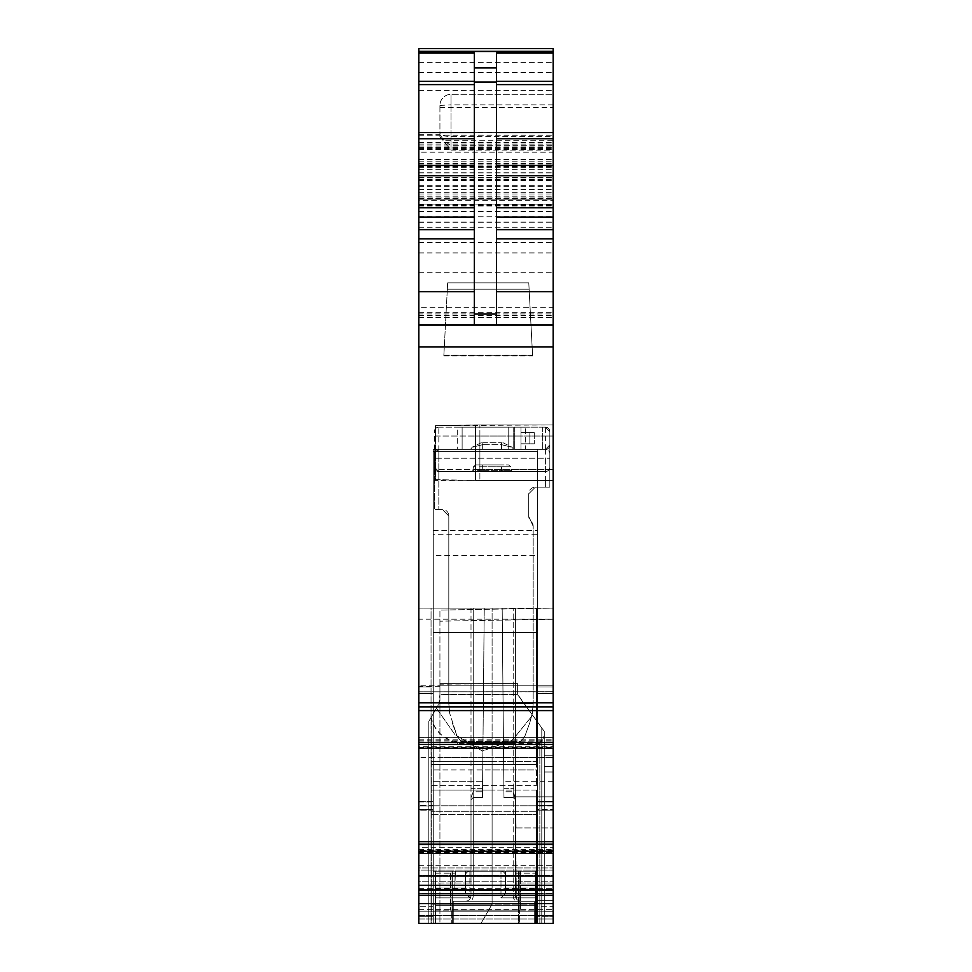 <?xml version="1.0" encoding="UTF-8"?>
<svg xmlns="http://www.w3.org/2000/svg" width="972" height="972" viewBox="0 0 972 972"><rect width="100%" height="100%" fill="white"/><g stroke="black" fill="none" stroke-linecap="round" stroke-linejoin="round"><path stroke-width="0.73" stroke-dasharray="4.86 3.65" d="M451.227 741.223L457.691 743.714L539.837 743.714L539.837 923.4L544.284 923.4L544.284 755.766L544.284 923.4L428.822 923.4L428.822 721.358L431.325 717.02L428.822 721.358L428.822 923.4L428.822 721.358L431.167 717.3C433.573 727.882 440.255 735.853 451.227 741.223L542.291 741.223L544.284 735.926L544.284 731.381L517.639 694.713L517.639 683.608L439.927 683.608L439.927 694.348L517.639 694.348L517.639 684.179L517.639 694.713L517.639 683.608L439.927 683.608L517.639 683.608L439.927 683.608L517.639 683.608L439.927 684.179L439.927 694.348L517.639 694.348L544.284 731.381L544.284 923.4L553.165 923.4L537.625 923.4L537.625 916.742L553.165 916.742L553.165 810.162L537.625 810.162L553.165 810.162L553.165 693.595L553.165 805.399L553.165 693.595L537.625 693.595L537.625 686.937L553.165 686.937L537.625 686.937L537.625 693.595L537.625 686.937L553.165 686.937L537.625 686.937L537.625 693.595L553.165 693.595L553.165 686.937L553.165 916.742L537.625 916.742L537.625 806.043L537.625 923.4L535.402 923.4L535.402 871.228L535.402 923.4L535.402 871.228L515.452 871.228L516.12 887.946L515.646 871.228L535.402 871.228L433.269 871.228L433.269 923.4L433.269 871.228L435.492 871.228L435.492 923.4L435.492 910.084L435.492 923.4L535.402 923.4L535.402 893.426L505.428 893.426L500.981 897.861L500.981 875.663L465.467 875.663A4.435 4.435 0 0 1 469.901 871.228L465.467 871.228L465.467 887.983L454.762 887.983L455.443 871.228L465.467 871.228L465.467 887.983L454.762 887.983L455.443 871.228L465.467 871.228L465.467 875.663A4.435 4.435 0 0 1 469.901 871.228A4.435 4.435 0 0 0 465.467 875.663L465.467 871.228L469.901 871.228A4.435 4.435 0 0 0 465.467 875.663L465.467 893.426L435.492 893.426L465.467 893.426L469.901 897.861L469.901 875.663L465.467 875.663L465.467 893.426L435.492 893.426L465.467 893.426L469.901 897.861L469.901 874.508L469.901 875.663L500.981 875.663L500.981 871.374L500.981 875.663L505.428 875.663L505.428 871.228L515.452 871.228L516.12 887.983L505.428 887.983L505.428 893.426L535.402 893.426L505.428 893.426L505.428 875.663A4.435 4.435 0 0 0 500.981 871.228L505.428 871.228L505.428 893.426L500.981 897.861L500.981 875.663L505.428 875.663L505.428 871.228L515.452 871.228L516.12 887.983L505.428 887.983L505.428 871.228L469.901 871.228L469.901 874.508L469.901 871.228L500.981 871.228A4.435 4.435 0 0 1 505.428 875.663A4.435 4.435 0 0 0 500.981 871.228A4.435 4.435 0 0 1 505.428 875.663L505.428 893.426L535.402 893.426L535.402 887.983L516.12 887.983L535.402 887.983L535.402 871.228L535.402 923.4L435.492 923.4L435.492 887.983L454.762 887.983L455.236 871.228L435.492 871.228L435.492 923.4L535.402 923.4L435.492 923.4L435.492 905.637L435.492 923.4L535.402 923.4L535.402 871.228L535.402 923.4L435.492 923.4L435.492 887.983L454.762 887.983L455.236 871.228L519.862 871.228L519.862 910.084L450.388 910.084L451.312 910.084L451.312 923.4L451.312 910.084L520.494 910.084L520.494 871.228L451.032 871.228L451.032 910.084L450.388 910.084L450.388 871.228L451.032 871.228L451.032 910.084L520.494 910.084L520.494 871.228L537.625 871.228L537.625 923.4L433.269 923.4L435.492 923.4L433.269 923.4L435.492 923.4L435.492 871.228L435.492 923.4L435.492 871.228L450.388 871.228L450.388 910.084L519.57 910.084L519.57 923.4L519.57 910.084L520.494 910.084L519.862 910.084L519.862 871.228L535.402 871.228L518.562 871.228L518.562 923.4L435.492 923.4L535.402 923.4L435.492 923.4L435.492 871.228L433.269 871.228L433.269 923.4L537.625 923.4L535.402 923.4L537.625 923.4L537.625 871.228L452.332 871.228L452.332 923.4L452.332 871.228L435.492 871.228L537.625 871.228L537.625 923.4L537.625 871.228L535.402 871.228L535.402 923.4L518.562 923.4L518.562 871.228L433.269 871.228L433.269 923.4L553.165 923.4L553.165 771.987L553.165 923.4L553.165 883.05L515.415 883.05L515.415 797.939L513.192 791.743L503.909 791.743L503.812 781.306L503.97 797.502L503.909 791.743L513.192 791.743L515.415 799.725L515.415 608.12L513.192 608.12L515.415 608.12L513.192 608.12L515.415 608.12L515.415 895.649A5.553 5.553 0 0 0 520.968 901.202L534.284 901.202L520.968 901.202A5.553 5.553 0 0 1 515.415 895.649L515.415 608.12L515.415 895.649L515.415 883.05L553.165 883.05L553.165 608.12L553.165 923.4L553.165 608.12L553.165 903.134L418.835 903.134L418.835 923.4L553.165 923.4L553.165 903.134L439.927 903.134L439.927 923.4L553.165 923.4L553.165 51.261L553.165 325.025L553.165 135.193L553.165 325.025L553.165 135.193L553.165 325.025L553.165 135.193L553.165 325.025L418.835 325.025L418.835 313.932L553.165 313.932M435.492 905.637L535.402 905.637L435.492 905.637L435.492 910.084L435.492 905.637L535.402 905.637L435.492 905.637M465.467 889.757L465.467 893.426L465.467 889.757L435.492 889.757L465.467 889.757M438.822 471.566L545.389 471.566L438.822 471.566A4.435 4.435 0 0 1 434.375 467.131L434.375 509.316L434.375 458.249L438.822 458.249L438.822 509.316L438.822 480.447L438.822 509.316L434.375 509.316L434.375 444.921A4.435 4.435 0 0 0 438.822 449.368L438.822 480.447L549.836 480.447L438.822 480.447L438.822 471.566L434.375 467.131L434.375 480.447L438.822 480.447L434.375 480.447L434.375 509.316L442.151 509.316L448.809 515.974L442.151 509.316L438.822 509.316L442.151 509.316A6.658 6.658 0 0 1 448.809 515.974L442.151 509.316L438.822 509.316L438.822 458.249L549.836 458.249L549.836 431.604L549.836 444.921L545.389 449.368L438.822 449.368L545.389 449.368L542.327 449.368L545.389 449.368L549.836 444.921L545.389 449.368L438.822 449.368A4.435 4.435 0.8 0 1 434.375 444.921A4.435 4.435 0 0 0 438.822 449.368L545.389 449.368A4.435 4.435 0 0 0 549.836 444.921A4.435 4.435 0.8 0 1 545.389 449.368A4.435 4.435 0 0 1 549.836 453.803A4.435 4.435 0 0 0 545.389 449.368L545.389 427.158A4.435 4.435 0.8 0 1 549.836 431.604L549.836 444.921L549.836 431.604L545.389 427.158A4.435 4.435 0.8 0 1 549.836 431.604L545.389 427.158L438.822 427.158A4.435 4.435 0 0 0 434.375 431.604A4.435 4.435 0.8 0 1 438.822 427.158L542.327 427.158L514.31 427.158L525.378 427.158L525.378 449.368M545.389 449.368L545.389 471.566A4.435 4.435 0 0 0 549.836 467.131L549.836 487.106L545.389 487.106L545.389 458.249L549.836 458.249L549.836 487.106L545.389 487.106L549.836 487.106L549.836 431.604L545.389 427.158L542.327 427.158L542.327 449.368L542.327 427.158L525.378 427.158M457.691 427.158L513.192 427.158L508.757 427.158L513.192 427.158L508.757 427.158L508.757 449.368L513.192 449.368L508.757 449.368L513.192 449.368L508.757 449.368L508.757 427.158L508.757 449.368L508.757 427.158L457.691 427.158L462.125 427.158L457.691 427.158L457.691 449.368L508.757 449.368L457.691 449.368L457.691 427.158M462.125 427.158L508.757 427.158L462.125 427.158L462.125 449.368L462.125 427.158M434.375 431.604A4.435 4.435 0.8 0 1 438.822 427.158L438.822 458.249L434.375 458.249L434.375 431.604M514.31 427.158L514.31 449.368L514.31 427.158M520.968 427.158L520.968 449.368L520.968 443.815L520.968 449.368L520.968 443.815L534.284 443.815L529.849 443.815L534.284 443.815L529.849 443.815L529.849 432.71L520.968 432.71L520.968 443.815L529.849 443.815L529.849 432.71L520.968 432.71L520.968 443.815L529.849 443.815L529.849 432.71L520.968 432.71L520.968 443.815L529.849 443.815L529.849 432.71L520.968 432.71L520.968 427.158M513.192 427.158L513.192 449.368L513.192 427.158M434.375 467.131L434.375 453.803L438.822 449.368L438.822 458.249L545.389 458.249L545.389 487.106L535.402 487.106L528.744 493.776A6.658 6.658 0 0 1 535.402 487.106L545.389 487.106L535.402 487.106L528.744 493.776L528.744 516.351L528.744 493.776L535.402 487.106L549.836 487.106L549.836 453.803M528.744 516.351L530.955 521.32A6.658 6.658 0 0 1 528.744 516.351L528.744 493.776L528.744 516.351L530.955 521.32L528.744 516.351M533.178 526.289L530.955 521.32A6.658 6.658 0 0 1 533.178 526.289L533.178 703.594L533.178 526.289A6.658 6.658 0 0 0 530.955 521.32A6.658 6.658 0 0 1 533.178 526.289L533.178 703.594L533.178 526.289M448.809 515.974L448.809 703.594L448.809 515.974M534.284 432.71L529.849 432.71L534.284 432.71L529.849 432.71L534.284 432.71L534.284 443.815L534.284 432.71M532.328 713.229L533.178 703.594L448.809 703.594L449.659 713.229L448.809 703.594L449.659 713.229L448.809 703.594L533.178 703.594L448.809 703.594L533.178 703.594L532.34 713.229L533.178 703.594L532.328 713.229L529.837 722.573L532.328 713.229M524.856 736.254L529.837 722.573L524.856 736.254L529.837 722.573L524.856 736.254L520.956 741.429L524.856 736.254M520.785 741.551L514.419 743.556L520.956 741.429L514.419 743.556L467.568 743.556L461.044 741.429L457.132 736.254L449.659 713.229L457.132 736.254L452.15 722.573L457.132 736.254L461.044 741.429L457.132 736.254L461.044 741.429L467.568 743.556L461.202 741.551M461.044 741.429L520.956 741.429L514.419 743.556L467.568 743.556L514.419 743.556L467.568 743.556L461.044 741.429L520.785 741.429M477.787 470.655L482.671 470.655L482.671 471.566L508.004 471.566L477.252 471.566L482.671 471.566L482.671 470.655L501.54 470.655L501.54 471.566L501.54 470.655L507.36 470.655L501.54 470.655L501.54 466.742L482.671 466.742L482.671 470.655L472.781 470.655L471.675 471.566L477.252 471.566M501.54 464.908L475.648 464.908L504.079 464.908L501.54 464.908L501.54 466.742L510.75 466.742L501.54 466.742L501.54 470.655L482.671 470.655L482.671 466.742L473.461 466.742L501.54 466.742L501.54 464.908M545.389 471.566A4.435 4.435 0 0 0 549.836 467.131M507.36 470.655L511.43 470.655L510.75 466.742L508.563 464.908L504.079 464.908M482.671 449.368C466.9 449.368 466.9 449.368 482.671 449.368C466.9 449.368 466.9 449.368 482.671 449.368L501.54 449.368C517.311 449.368 517.311 449.368 501.54 449.368C517.311 449.368 517.311 449.368 501.54 449.368L482.671 449.368L482.671 444.654L482.671 449.368M434.375 453.803A4.435 4.435 0 0 1 438.822 449.368M501.54 444.654L501.54 449.368L501.54 442.71L501.54 444.654L482.671 444.654C469.828 447.885 469.828 447.885 482.671 444.654C469.828 447.885 469.828 447.885 482.671 444.654L482.671 442.71L482.671 444.654L501.54 444.654C514.382 447.885 514.382 447.885 501.54 444.654C514.382 447.885 514.382 447.885 501.54 444.654M482.671 442.71L501.54 442.71L482.671 442.71M439.927 694.348L439.927 699.147A11.105 11.105 0 0 1 438.919 703.777L439.927 699.147A11.105 11.105 0 0 1 438.919 703.777L439.927 694.348M539.837 742.268L539.837 923.4L428.822 923.4L431.325 923.4L431.325 717.02L431.325 923.4L428.822 923.4L428.822 721.358L438.445 704.7L437.485 706.365L526.107 706.365L437.485 706.365L436.416 708.199L454.92 734.601L482.404 751.04L512.317 740.287L532.559 715.258L517.639 694.713L439.927 694.713L439.927 683.608L439.927 694.713L517.639 694.713L544.284 731.381L532.559 715.258L512.317 740.287L482.404 751.04L454.92 734.601L436.416 708.199L431.325 717.02L438.445 704.7L431.167 717.3C433.949 730.652 442.795 738.975 457.691 742.268L539.837 742.268L544.284 735.926L544.284 731.381L544.284 923.4L544.284 735.926L544.284 923.4L544.284 766.677L553.165 766.677L553.165 755.766L553.165 771.987L553.165 755.766L544.284 755.766L544.284 766.677L553.165 766.677L553.165 755.766L544.284 755.766L544.284 916.851L553.165 916.851L553.165 766.677L553.165 923.4L553.165 608.12L553.165 883.439L553.165 608.12L439.927 610.088L439.927 923.4L418.835 923.4L418.835 911.189L418.835 915.624L553.165 915.624L418.835 915.624L418.835 918.965L553.165 918.965L418.835 918.965L418.835 923.4L418.835 906.742L418.835 923.4L418.835 916.742L418.835 923.4L553.165 923.4L553.165 757.54L418.835 757.54L418.835 903.134M539.837 743.714L542.291 741.223M553.165 923.4L418.835 923.4L553.165 923.4L553.165 916.851L544.284 916.851L544.284 923.4L553.165 923.4L418.835 923.4L553.165 923.4L431.046 923.4L536.508 923.4L536.508 790.09L536.508 811.292L431.046 811.292L431.046 814.427L431.046 805.788L431.046 811.292L492.099 811.292L492.099 805.788L492.099 814.427L492.099 805.788L492.099 814.427L492.099 811.292L536.508 811.292L536.508 923.4L536.508 790.09L536.508 904.167L492.099 904.167L481.006 923.4L492.099 904.167L492.099 814.427L492.099 904.167L481.006 923.4L492.099 904.167L536.508 904.167L536.508 923.4L553.165 923.4L534.284 923.4L534.284 901.202L534.284 923.4L534.284 901.202L453.244 901.202L453.244 923.4L431.046 923.4L431.046 608.12L492.099 608.12L431.046 608.12L431.046 781.306L482.61 781.306L482.513 791.743L473.23 791.743L471.007 797.939L471.007 883.05L431.046 883.05L431.046 781.306L482.61 781.306L482.513 791.743L473.23 791.743L471.007 797.939L471.007 883.05L431.046 883.05L431.046 923.4L431.046 814.427L492.099 814.427L492.099 904.167L492.099 814.427L536.508 814.427L431.046 814.427L431.046 904.167L492.099 904.167L431.046 904.167L431.046 923.4L534.284 923.4L534.284 901.202L453.244 901.202L453.244 923.4L553.165 923.4L418.835 923.4L433.269 923.4L433.269 449.368L433.269 451.591L537.625 451.591L537.625 632.541L433.269 632.541L433.269 451.591L537.783 451.591L537.783 449.368L433.269 449.368L537.783 449.368L537.783 451.591L433.269 451.591L537.625 451.591L537.625 923.23L537.625 906.742L553.165 906.742L553.165 805.399L553.165 906.742L537.625 906.742L537.625 809.518L537.625 923.23L433.269 923.23L433.269 906.742L418.835 906.742L433.269 906.742L433.269 923.23L537.625 923.23L537.625 632.541L537.625 923.4L537.625 632.541L433.269 632.541L433.269 451.591L537.625 451.591L537.625 632.541L537.625 534.211L433.269 534.211L433.269 555.449L537.625 555.449M439.927 136.675L451.032 150.125L451.032 132.374L553.165 132.374L553.165 136.566L451.032 136.566A11.105 3.596 0 0 1 439.927 132.97L439.927 136.675L439.927 134.306L443.633 140.284L451.032 145.691L553.165 145.691L553.165 325.025L418.835 325.025L418.835 307.322L553.165 307.322M553.165 145.691L553.165 132.374M553.165 136.566L553.165 48.6L418.835 48.6L418.835 166.504L418.835 152.191L553.165 152.191M553.165 204.934L553.165 198.847L553.165 204.934L418.835 204.934L418.835 198.847L418.835 205.128L418.835 199.224L418.835 200.268L553.165 200.268M553.165 747.954L553.165 737.311L553.165 747.954L418.835 747.954L418.835 746.314L553.165 746.314M418.835 747.954L418.835 737.335L553.165 737.311L418.835 737.311L418.835 746.314M553.165 847.329L553.165 852.456L553.165 847.329L418.835 847.329L418.835 852.456L418.835 850.634L553.165 850.634M553.165 911.189L553.165 893.256L553.165 911.189L418.835 911.189L418.835 893.596L418.835 911.189L553.165 911.189M553.165 889.441L553.165 876.331L553.165 889.441L418.835 889.441L418.835 893.596L553.165 893.256L418.835 893.256L418.835 876.331L418.835 881.823L553.165 881.823L418.835 881.823L418.835 889.441L553.165 889.441M553.165 875.553L553.165 870.062L553.165 875.553L418.835 875.553L418.835 876.331L553.165 876.331L418.835 876.331L418.835 870.062L418.835 875.553L553.165 875.553M553.165 870.062L553.165 865.675L553.165 870.062L418.835 870.062L418.835 865.675L418.835 867.947L553.165 867.947L418.835 867.947L418.835 870.062L553.165 870.062M439.927 691.809L553.165 691.809L418.835 691.809L553.165 691.724L439.927 691.809L439.927 610.088L553.165 608.12L553.165 757.54L439.927 757.54L439.927 903.134M553.165 469.342L553.165 424.946L553.165 436.039L553.165 424.946L553.165 436.039L475.454 436.039L475.454 424.946L475.454 480.447L475.454 436.039L553.165 436.039L479.889 436.039L479.889 469.342L479.889 424.946L479.889 436.039L553.165 436.039L553.165 480.447L553.165 469.342L475.454 469.342L553.165 469.342L479.889 469.342L479.889 480.447L479.889 469.342L553.165 469.342M418.835 847.329L418.835 850.634M418.835 706.547L553.165 706.547L418.835 706.851M418.835 204.934L418.835 51.261L418.835 177.827L553.165 177.827L418.835 177.827L418.835 198.021L553.165 198.021M418.835 313.932L418.835 198.021M418.835 200.268L418.835 152.191M418.835 199.224L418.835 198.47L418.835 199.224L553.165 199.224L418.835 199.224M418.835 198.847L553.165 198.847L418.835 198.847M553.165 619.225L439.927 621.193L553.165 619.213L418.835 619.213L418.835 307.322M418.835 619.213L418.835 691.809M418.835 691.724L418.835 757.54M418.835 810.162L418.835 906.742L418.835 806.043L418.835 810.162L433.269 810.162L433.269 906.742L433.269 810.162L418.835 810.162M439.927 923.4L418.835 923.4L433.269 923.4L433.269 916.742L418.835 916.742L418.835 809.518L433.269 809.518L418.835 809.518L418.835 916.742L433.269 916.742L433.269 805.399L418.835 805.399L418.835 809.518L418.835 805.399L433.269 805.399L433.269 801.28L418.835 801.28L418.835 693.595L418.835 801.936L418.835 693.595L433.269 693.595L418.835 693.595L418.835 801.28L433.269 801.28L433.269 693.595L418.835 693.595L433.269 693.595L433.269 686.937L433.269 693.595L433.269 686.937L418.835 686.937L433.269 686.937L418.835 686.937L418.835 693.595L418.835 686.937L418.835 693.595L418.835 686.937L433.269 686.937L433.269 806.043L418.835 806.043L418.835 801.936L418.835 806.043L433.269 806.043L433.269 810.162L433.269 693.595L433.269 923.4L433.269 555.449M553.165 781.306L503.812 781.306L502.184 608.12L513.192 608.12L471.007 608.12L484.25 608.12L482.61 781.306L484.25 608.12L513.192 608.12L502.184 608.12L503.812 781.306L553.165 781.306M553.165 608.12L502.184 608.12L503.885 788.316L513.192 788.316L513.192 797.502L513.192 791.743L513.192 797.502L515.415 799.725L513.192 797.502L513.192 788.316L515.415 788.316L513.192 788.316L513.192 608.12L513.192 895.649A7.776 7.776 0 0 0 515.525 901.202L465.467 901.202A5.553 5.553 0 0 0 471.007 895.649L471.007 608.12L473.23 608.12L471.007 608.12L471.007 895.649A5.553 5.553 0 0 1 465.467 901.202L453.244 901.202L453.244 923.4L453.244 901.202L465.467 901.202A5.553 5.553 0 0 0 471.007 895.649A5.553 5.553 0 0 1 465.467 901.202L470.898 901.202A7.776 7.776 0 0 0 473.23 895.649L473.23 608.12L473.23 788.316L482.549 788.316L484.25 608.12L482.464 797.502L482.549 788.316L471.007 788.316L473.23 788.316L473.23 608.12L473.23 895.649L471.007 895.649L473.23 895.649A7.776 7.776 0 0 1 470.898 901.202L520.968 901.202A5.553 5.553 0 0 1 515.415 895.649A5.553 5.553 0 0 0 516.314 898.663L515.415 791.597L515.415 895.649A5.553 5.553 0 0 0 516.314 898.663L515.415 791.597L515.415 895.649A5.553 5.553 0 0 0 520.968 901.202L515.525 901.202A7.776 7.776 0 0 1 513.192 895.649L515.415 895.649A5.553 5.553 0 0 0 516.314 898.663L515.415 791.597L515.415 895.649A5.553 5.553 0 0 0 516.314 898.663L515.415 791.597L515.415 895.649L513.192 895.649L513.192 608.12L513.192 788.316L503.885 788.316L502.184 608.12L553.165 608.12L492.099 608.12L536.508 608.12L536.508 761.319L492.099 761.319L492.099 608.12L492.099 761.319L492.099 608.12L492.099 761.319L431.046 761.319L431.046 764.454L431.046 761.319L492.099 761.319L492.099 764.454L492.099 761.319L492.099 764.454L492.099 761.319L536.508 761.319L536.508 764.454L536.508 608.12L536.508 785.655L536.508 608.12L553.165 608.12L418.835 608.12L553.165 608.12M553.165 900.607L536.508 900.607L553.165 900.607M439.927 691.724L439.927 685.831L553.165 685.831L418.835 685.831M418.835 325.025L553.165 325.025L418.835 325.025M553.165 104.842L451.032 104.842L451.032 132.374L439.927 132.97L439.927 105.438A11.105 11.105 0 0 1 451.032 94.333L553.165 94.333L451.032 94.333A11.105 11.105 0 0 0 439.927 105.438L439.927 135.4M418.835 144.075L553.165 144.075L418.835 144.075M418.835 161.838L553.165 161.838M418.835 205.128L553.165 205.165M496.546 52.938L496.546 325.025M544.284 755.766L553.165 755.766L544.284 755.766M418.835 865.675L553.165 865.675L418.835 865.675M537.625 805.399L537.625 809.518L553.165 809.518L537.625 809.518L537.625 801.28L553.165 801.28L537.625 801.28L537.625 693.595L537.625 801.936L553.165 801.936L537.625 801.936L537.625 806.043L537.625 693.595L537.625 805.399L553.165 805.399L537.625 805.399M439.927 685.831L439.927 757.54M418.835 135.193L553.165 135.193L418.835 135.193M553.165 480.447L475.454 480.447L553.165 480.447M475.454 424.946L553.165 424.946L435.492 425.639L435.492 436.039L435.492 425.639L475.454 424.946M553.165 424.946L479.889 424.946L553.165 424.946M474.336 52.938L474.336 325.025M431.046 790.09L431.046 805.788L492.099 805.788L492.099 790.09L492.099 805.788L492.099 790.09L492.099 805.788L536.508 805.788L431.046 805.788L431.046 785.655L431.046 790.09L492.099 790.09L431.046 790.09M431.046 769.958L431.046 785.655L492.099 785.655L492.099 790.09L492.099 764.454L492.099 785.655L492.099 764.454L492.099 785.655L536.508 785.655L431.046 785.655L431.046 764.454L536.508 764.454L431.046 764.454L431.046 769.958L492.099 769.958L431.046 769.958M536.508 769.958L536.508 785.655L536.508 769.958L492.099 769.958L536.508 769.958M433.269 534.211L433.269 451.591L537.625 451.591L537.625 534.211M433.269 923.23L433.269 632.541L537.625 632.541L433.269 632.541L433.269 923.23M435.492 479.755L475.454 480.447L435.492 479.755L435.492 469.342L435.492 479.755M435.492 469.342L435.492 436.039L435.492 479.67L479.889 480.447L435.492 479.67L435.492 436.039L435.492 469.342L479.889 469.342L435.492 469.342M435.492 425.712L479.889 424.946L435.492 425.712L435.492 436.039L435.492 425.712M515.78 812.385C515.427 792.338 515.427 792.338 515.78 812.385C515.427 792.338 515.427 792.338 515.78 812.385C516.132 832.433 516.132 832.433 515.78 812.385C516.132 832.433 516.132 832.433 515.78 812.385C515.427 792.338 515.427 792.338 515.78 812.385C515.427 792.338 515.427 792.338 515.78 812.385C516.132 832.433 516.132 832.433 515.78 812.385C516.132 832.433 516.132 832.433 515.78 812.385M433.269 530.481L537.625 530.481M553.165 812.385C553.165 832.433 553.165 832.433 553.165 812.385L553.165 796.846L553.165 812.385C553.165 832.433 553.165 832.433 553.165 812.385C553.165 832.433 553.165 832.433 553.165 812.385L553.165 796.846L515.512 796.846L553.165 796.846M443.827 355.886L532.607 355.886L528.78 282.84L447.655 282.84L528.78 282.84L447.655 282.84L447.327 289.158L529.108 289.158L447.327 289.158L529.108 289.158L447.327 289.158L443.827 355.886L447.655 282.84L443.864 355.266L532.571 355.266L443.864 355.266M532.559 355.011L532.607 355.886M532.595 355.63L443.84 355.63M532.571 355.266L528.78 282.84L447.655 282.84L443.876 355.011M435.492 910.084L535.402 910.084L435.492 910.084M435.492 873.135L455.236 873.135L435.492 873.135M435.492 897.861L469.901 897.861L435.492 897.861M535.402 897.861L500.981 897.861L535.402 897.861M505.428 889.757L535.402 889.757L505.428 889.757M515.646 873.135L535.402 873.135L515.646 873.135M542.327 427.158L542.327 449.368M482.671 464.908L482.671 466.742L482.671 464.908M545.389 480.447L545.389 487.106L545.389 480.447M524.224 703.777L438.919 703.777L524.224 703.777M541.781 727.931L541.781 923.4L541.781 727.931M457.691 743.714L457.691 742.268M544.284 911.238L553.165 911.238L544.284 911.238M544.284 771.987L553.165 771.987L544.284 771.987M439.927 686.256L418.835 686.256M418.835 346.822L553.165 346.822M418.835 312.668L553.165 312.668M418.835 149.518L553.165 149.518M451.032 150.125L553.165 150.125M451.032 145.691L451.032 140.284L553.165 140.284M439.927 105.438L451.032 104.842L451.032 94.333L451.032 140.284L443.633 140.284M439.927 107.661L553.165 107.661M418.835 147.695L553.165 147.695M418.835 90.396L553.165 90.396M418.835 72.39L553.165 72.39M418.835 146.007L553.165 146.007M418.835 148.473L553.165 148.473M418.835 164.961L553.165 164.961M418.835 169.25L553.165 169.25M418.835 172.749L553.165 172.749M418.835 167.391L553.165 167.391M418.835 159.493L553.165 159.493M418.835 169.359L553.165 169.359M418.835 317.589L553.165 317.589L418.835 317.577M418.835 252.914L553.165 252.914M418.835 180.282L553.165 180.282M418.835 166.273L553.165 166.273M418.835 165.945L553.165 165.945M418.835 175.482L553.165 175.482M418.835 179.577L553.165 179.577M418.835 180.731L553.165 180.731M418.835 186.26L553.165 186.26M418.835 192.322L553.165 192.322M418.835 196.186L553.165 196.186M418.835 204.752L553.165 204.752M418.835 204.375L553.165 204.375M418.835 205.639L553.165 205.639M418.835 216.756L553.165 216.756M418.835 222.26L553.165 222.26L418.835 222.309M418.835 227.29L553.165 227.29M418.835 242.502L553.165 242.502M418.835 272.695L553.165 272.695M418.835 315.378L553.165 315.378M418.835 211.568L553.165 211.568M418.835 206.015L553.165 206.015M418.835 205.554L553.165 205.554M418.835 194.035L553.165 194.035M418.835 189.346L553.165 189.346M418.835 185.36L553.165 185.36M418.835 177.402L553.165 177.402M418.835 163.345L553.165 163.345M418.835 132.569L553.165 132.569M418.835 62.366L553.165 62.366M418.835 747.553L553.165 747.553M418.835 740.154L553.165 740.154M418.835 737.408L553.165 737.408M418.835 739.133L553.165 739.133M418.835 741.041L553.165 741.041M418.835 849.613L553.165 849.613M418.835 852.359L553.165 852.359M418.835 852.42L553.165 852.42L418.835 852.456M418.835 844.425L553.165 844.425M418.835 909.658L553.165 909.658L418.835 909.658M418.835 893.596L553.165 893.596L418.835 893.596M418.835 888.663L553.165 888.663L418.835 888.663M553.165 806.043L537.625 806.043L553.165 806.043M553.165 693.595L537.625 693.595L553.165 693.595M418.835 312.717L553.165 312.717M418.835 142.653L553.165 142.653M418.835 147.525L553.165 147.513M418.835 801.936L433.269 801.936L418.835 801.936M536.508 790.09L492.099 790.09L536.508 790.09M435.492 436.039L479.889 436.039L435.492 436.039M473.23 788.316L473.23 797.502L473.23 791.743L473.23 797.502L482.525 797.502L473.23 797.502L471.007 799.725L473.23 797.502L473.23 788.316M511.43 470.655L512.523 471.566M475.648 464.908L473.461 466.742L472.769 470.655M481.274 442.71L472.38 447.071L470.46 449.368M502.937 442.71L511.819 447.071L513.751 449.368M418.835 134.306L439.927 134.306M418.835 166.504L553.165 166.504M418.835 172.943L553.165 172.943M418.835 198.47L553.165 198.47L418.835 198.47M418.835 222.005L553.165 222.005M503.897 797.502L513.192 797.502L503.897 797.502M516.047 827.925L553.165 827.925L516.047 827.925"/><path stroke-width="1.46" d="M418.835 706.535L418.835 923.4L553.165 923.4L553.165 48.6L418.835 48.6L418.835 51.261L553.165 51.261M553.165 844.17L418.835 844.17L553.165 844.158M418.835 706.851L553.165 706.851L418.835 706.838L418.835 325.025L553.165 325.025M418.835 51.261L418.835 325.025M418.835 895.236L553.165 895.236M474.336 325.025L474.336 52.938L418.835 52.938M474.336 67.943L496.546 67.943L496.546 52.938L553.165 52.938M418.835 702.805L553.165 702.805M496.546 67.943L496.546 325.025M553.165 796.846L553.165 812.385C553.165 832.433 553.165 832.433 553.165 812.385M418.835 903.656L553.165 903.656M418.835 51.504L553.165 51.504M496.546 81.369L553.165 81.369M496.546 84.6L553.165 84.6M496.546 132.569L553.165 132.569M496.546 138.729L553.165 138.729M496.546 165.459L553.165 165.459M496.546 175.713L553.165 175.713M496.546 207.801L553.165 207.801M496.546 217.048L553.165 217.048M496.546 229.635L553.165 229.635M496.546 238.881L553.165 238.881M496.546 291.721L553.165 291.721M418.835 346.883L553.165 346.883M418.835 710.581L553.165 710.581M418.835 742.487L553.165 742.487M418.835 744.455L553.165 744.455M418.835 748.258L553.165 748.282M418.835 841.655L553.165 841.655M418.835 844.498L553.165 844.498M418.835 844.583L553.165 844.583M418.835 851.18L553.165 851.18M418.835 853.416L553.165 853.416M418.835 885.322L553.165 885.322M418.835 890.133L553.165 890.133M418.835 890.425L553.165 890.425M418.835 81.369L474.336 81.369M418.835 84.6L474.336 84.6M418.835 132.569L474.336 132.569M418.835 138.729L474.336 138.729M418.835 165.459L474.336 165.459M418.835 175.713L474.336 175.713M418.835 207.801L474.336 207.801M418.835 217.048L474.336 217.048M418.835 229.635L474.336 229.635M418.835 238.881L474.336 238.881M418.835 291.721L474.336 291.721M474.336 82.061L496.546 82.061M474.336 314.065L496.546 314.065"/></g></svg>
